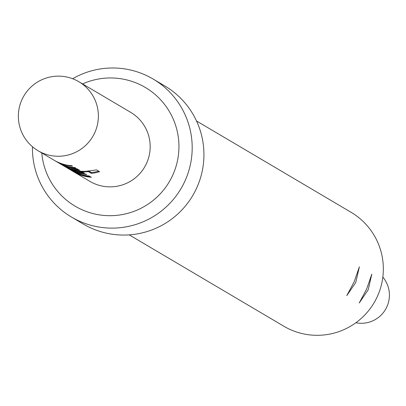 <?xml version="1.0" encoding="UTF-8"?>
<svg xmlns="http://www.w3.org/2000/svg" width="406" height="406" viewBox="0 0 406 406"><rect width="100%" height="100%" fill="white"/><g stroke="black" fill="none" stroke-linecap="round" stroke-linejoin="round"><path stroke-width="0.61" d="M355.869 322.75A28.06 27.918 -59.4 0 0 382.838 277.115M41.788 152.94A68.959 68.614 -59.4 0 0 82.636 210.014A68.959 68.614 -59.4 0 0 173.154 174.225A68.959 68.614 -59.4 0 0 137.847 83.646A68.959 68.614 -59.4 0 0 82.57 83.915M32.46 146.744A80.175 79.769 -59.4 0 0 71.532 217.078A80.175 79.769 -59.4 0 0 80.221 221.514A80.175 79.769 -59.4 0 0 183.36 184.334A80.175 79.769 -59.4 0 0 153.103 79.028A80.175 79.769 -59.4 0 0 144.409 74.592A80.175 79.769 -59.4 0 0 72.644 78.734M71.532 217.078L83.271 224.016A80.175 79.769 -59.4 0 0 91.964 228.456A80.175 79.769 -59.4 0 0 195.098 191.277A80.175 79.769 -59.4 0 0 164.841 85.965L153.103 79.028M366.674 288.97L359.214 302.988L368.186 289.838L371.825 274.126L366.674 288.97M354.24 281.622L346.785 295.639L355.757 282.49L359.391 266.783L354.24 281.622M196.514 120.978L351.088 212.313A66.142 65.813 120.6 0 1 376.052 299.192A66.142 65.813 120.6 0 1 290.965 329.865A66.142 65.813 120.6 0 1 283.794 326.206L129.22 234.871M55.054 160.776L54.617 160.522L55.054 160.776A40.087 39.884 120.6 0 0 72.522 166.12L71.796 165.694A40.087 39.884 120.6 0 1 54.16 160.253L38.052 150.733A40.087 39.884 120.6 0 0 95.014 132.148A40.087 39.884 120.6 0 0 78.835 81.707L130.636 112.315A40.087 39.884 -59.4 0 1 145.764 164.973A40.087 39.884 -59.4 0 1 89.853 181.34L73.74 171.824A40.087 39.884 120.6 0 1 73.379 171.606M57.693 162.334A40.087 39.884 120.6 0 0 75.689 167.993L74.963 167.561A40.087 39.884 120.6 0 1 57.495 162.222L56.962 161.908M62.407 165.12A40.087 39.884 120.6 0 0 72.694 169.51L79.723 170.378L77.186 168.876L68.802 167.206A40.087 39.884 120.6 0 1 58.875 163.039L58.053 162.552M87.833 170.885L87.894 171.687L88.498 171.662L91.37 173.362A40.087 39.884 120.6 0 0 99.577 171.682L96.532 169.881L88.203 171.104A40.087 39.884 120.6 0 1 63.59 165.826L62.768 165.338M87.894 171.687A40.087 39.884 120.6 0 1 64.559 166.394L64.128 166.14L64.559 166.394M76.343 171.154A39.286 39.088 120.6 0 0 77.617 171.52L77.409 172.291L84.438 173.164L82.362 171.936A40.087 39.884 120.6 0 1 74.115 170.515L75.689 171.606A40.087 39.884 120.6 0 1 67 167.84L66.472 167.526M77.409 172.291A40.087 39.884 120.6 0 1 67.157 167.932M69.193 169.135L68.761 168.876L69.193 169.135A40.087 39.884 120.6 0 0 86.661 174.478L85.94 174.047A40.087 39.884 120.6 0 1 68.304 168.607L67.482 168.125M71.832 170.693A40.087 39.884 120.6 0 0 89.827 176.346L89.102 175.92A40.087 39.884 120.6 0 1 71.634 170.576L71.106 170.261M73.74 171.824A40.087 39.884 120.6 0 0 91.375 177.26L90.65 176.833A40.087 39.884 120.6 0 1 73.014 171.393L72.192 170.906M59.601 163.466A40.087 39.884 120.6 0 0 68.452 167.333L70.898 168.774A40.087 39.884 120.6 0 1 62.042 164.907L59.601 163.466A40.087 39.884 120.6 0 1 59.24 163.253M77.617 171.52L83.281 172.479M76.394 170.962L76.176 171.733M88.427 170.865L88.498 171.662M88.721 171.043L91.294 172.565L91.37 173.362M98.648 171.129A39.286 39.088 120.6 0 1 91.294 172.565M71.385 168.901L71.603 168.13L70.908 167.719M72.694 169.51L72.902 168.734L78.566 169.693M72.902 168.734A39.286 39.088 120.6 0 1 71.542 168.343M74.491 79.49A40.087 39.884 120.6 0 1 78.835 81.707A40.087 40.087 0 0 0 21.711 100.175A40.087 40.087 0 0 0 38.052 150.733M54.901 160.69L57.312 162.116M64.412 166.308L66.817 167.734M69.045 169.048L71.451 170.469"/></g></svg>

